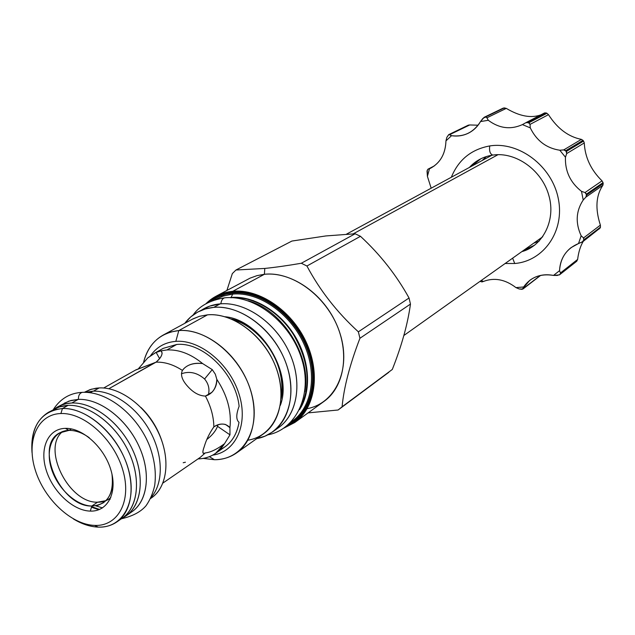 <?xml version="1.0" encoding="UTF-8"?>
<svg xmlns="http://www.w3.org/2000/svg" width="635" height="635" viewBox="0 0 635 635"><rect width="100%" height="100%" fill="white"/><g stroke="black" fill="none" stroke-linecap="round" stroke-linejoin="round"><path stroke-width="0.95" d="M94.647 525.407C71.311 524.708 44.125 499.031 35.25 469.964C26.051 440.912 37.401 414.171 60.904 413.536C84.264 412.44 114.022 439.301 122.841 470.138C132.016 500.983 118.094 526.542 94.647 525.407C71.311 524.708 44.125 499.031 35.25 469.964C26.051 440.912 37.401 414.171 60.904 413.536C84.264 412.44 114.022 439.301 122.841 470.138C132.016 500.983 118.094 526.542 94.647 525.407L98.139 527.106C90.019 526.756 81.764 524.034 73.374 518.93C81.764 524.034 90.019 526.756 98.139 527.106L94.647 525.407M108.966 499.039L110.8 497.634C107.156 500.753 102.743 502.269 97.568 502.198C68.651 503.269 41.251 448.016 62.73 431.467C41.251 448.016 68.651 503.269 97.568 502.198L91.797 506.031L97.877 505.309L103.211 502.888C111.069 497.142 113.982 487.545 111.958 474.099C114.157 494.26 107.434 504.904 91.797 506.031C60.889 507.127 33.631 445.961 59.571 432.919L69.017 430.371L65.373 428.363L69.017 430.371C53.11 430.617 45.133 448.596 51.34 468.432C57.333 488.275 75.986 505.762 91.797 506.031L90.329 511.104C107.688 511.786 117.729 492.752 110.934 470.114C104.402 447.484 82.653 427.736 65.373 428.363C47.99 428.657 39.362 448.326 46.164 469.987C52.721 491.649 73.065 510.754 90.329 511.104C107.688 511.786 117.729 492.752 110.934 470.114C104.402 447.484 82.653 427.736 65.373 428.363C47.99 428.657 39.362 448.326 46.164 469.987C52.721 491.649 73.065 510.754 90.329 511.104L91.797 506.031L97.568 502.198L105.902 500.682M84.384 392.303L91.345 389.223L99.179 387.929L93.424 391.16L99.179 387.929L95.988 388.223L89.964 389.668L84.336 392.303M219.829 449.763C230.243 444.889 236.641 435.737 239.022 422.331C236.014 419.751 236.045 414.401 239.117 406.265C235.688 373.69 202.922 341.646 176.689 344.472L166.926 349.948C178.903 349.385 190.802 353.925 202.621 363.561L212.257 369.618L215.313 374.198L216.829 379.349C227.354 395.383 231.727 411.488 229.933 427.649L229.973 434.84L224.512 443.706L215.511 453.406L224.734 447C232.394 441.555 237.157 433.332 239.022 422.331C236.014 419.751 236.045 414.401 239.117 406.265C235.688 373.69 202.922 341.646 176.689 344.472L166.926 349.948L161.1 350.822L156.123 352.322L159.607 358.656L156.123 352.322L147.82 357.846L138.517 368.617L147.82 357.846L155.535 352.639L161.1 350.822L162.108 353.004C161.925 355.917 159.901 358.973 156.035 362.172L108.839 388.731L154.98 362.593L135.993 369.816L103.664 388.009M176.689 344.472L163.211 348.361L176.689 344.472M150.598 498.467C167.116 488.172 171.045 459.748 158.694 433.133C146.479 406.479 120.205 386.818 99.179 387.929C119.991 386.834 145.963 406.059 158.321 432.348C170.815 458.605 167.497 486.974 151.559 497.832L150.574 498.507M141.041 407.543C150.662 416.981 157.591 428.093 161.838 440.881C157.591 428.093 150.662 416.981 141.041 407.543M199.017 458.875C210.058 458.176 218.559 453.12 224.512 443.706C217.027 449.27 210.622 452.342 205.28 452.93C202.454 454.533 202.12 452.406 204.28 446.548C206.24 439.817 209.439 433.253 213.86 426.879C217.662 424.236 221.591 423.458 225.631 424.529L229.933 427.649L229.973 434.84L224.512 443.706C217.027 449.27 210.622 452.342 205.28 452.93L200.279 457.351L162.941 483.044M200.263 457.367L205.28 452.93L204.018 453.43C202.446 453.731 202.533 451.437 204.28 446.548C206.24 439.817 209.439 433.253 213.86 426.879C213.685 416.592 210.868 406.329 205.415 396.081C210.868 406.329 213.685 416.592 213.86 426.879C220.377 422.902 225.735 423.156 229.933 427.649C231.727 411.488 227.354 395.383 216.829 379.349C216.9 384.397 215.281 388.699 211.963 392.255L205.415 396.081C199.144 395.867 193.199 392.581 187.571 386.239C182.047 380.119 180.324 374.84 182.404 370.411L183.888 368.594C188.428 364.244 194.675 362.561 202.621 363.561L212.257 369.618L204.573 379C197.247 372.65 189.524 370.903 181.404 373.769C189.524 370.903 197.247 372.65 204.573 379C208.566 383.778 209.828 389.096 208.351 394.954C209.828 389.096 208.566 383.778 204.573 379L212.257 369.618L215.313 374.198L216.829 379.349C216.289 388.279 212.487 393.851 205.415 396.081C199.144 395.867 193.199 392.581 187.571 386.239C182.047 380.119 180.324 374.84 182.404 370.411C186.428 364.911 193.167 362.625 202.621 363.561C190.802 353.925 178.903 349.385 166.926 349.948L161.1 350.822C163.274 353.393 161.584 357.18 156.035 362.172C164.679 361.847 173.466 364.593 182.404 370.411C173.466 364.593 164.679 361.847 156.035 362.172L135.271 370.205M215.511 453.406C210.407 456.906 204.573 458.74 198.025 458.907M119.475 519.882C137.144 510.675 142.002 481.647 129.484 453.636C117.134 425.585 89.781 404.368 68.135 405.336L58.825 407.027L48.514 412.266L55.102 409.607L62.444 408.527L60.904 413.536L62.444 408.527C87.225 407.289 118.872 435.769 128.199 468.519C137.898 501.269 123.015 528.344 98.139 527.106C105.243 527.328 111.498 525.589 116.896 521.899C132.921 511 135.946 481.949 122.952 454.843C110.085 427.688 83.502 407.646 62.444 408.527L68.135 405.336L67.048 405.392L60.801 406.416L54.221 409.083M98.909 509.714L91.456 507.214L98.909 509.714M217.519 426.323L229.973 434.84L217.519 426.323C215.773 430.887 212.241 435.261 206.915 439.436C212.241 435.261 215.773 430.887 217.519 426.323L217.924 424.783M48.514 412.266C36.076 420.005 30.583 433.467 32.036 452.66C30.686 425.934 40.815 411.226 62.444 408.527L68.135 405.336C89.154 404.424 115.649 424.339 128.437 451.35C141.359 478.33 138.279 507.278 122.269 518.176L116.896 521.899M183.19 462.732L185.42 462.224M67.627 428.411L66.453 428.958L67.627 428.411M69.017 430.371L71.485 428.935L69.017 430.371C75.613 430.308 82.359 432.76 89.273 437.721C82.359 432.76 75.613 430.308 69.017 430.371M307.165 408.67C335.32 403.471 351.345 369.618 340.209 334.089C329.43 298.506 293.862 270.954 264.398 274.288L256.977 275.646L250.047 278.154L216.003 296.243L224.02 292.965L232.775 291.298L264.398 274.288C290.441 271.486 321.762 292.306 335.788 322.644C349.964 352.941 344.353 386.985 324.048 401.376L294.759 422.513L283.647 428.236L294.759 422.513C315.309 407.956 320.738 373.007 305.991 341.701C291.409 310.34 259.263 288.639 232.775 291.298L264.398 274.288L264.803 268.438C275.534 267.327 287.703 265.597 301.323 263.255L306.927 266.009C319.857 290.354 337.002 312.301 358.362 331.827L359.934 338.272C349.822 364.609 343.876 387.445 342.09 406.781L338.106 409.996L308.086 412.893L338.106 409.996L388.779 372.332M264.398 274.288L264.803 268.438C275.534 267.327 287.703 265.597 301.323 263.255L355.132 233.775L360.482 236.307C380.214 254.564 396.399 275.13 409.043 297.99L410.464 304.078C407.741 323.977 401.693 345.773 392.303 369.459C401.693 345.773 407.741 323.977 410.464 304.078L359.934 338.272C349.822 364.609 343.876 387.445 342.09 406.781L392.303 369.459L338.471 409.734M301.323 263.255L306.927 266.009L360.482 236.307C380.214 254.564 396.399 275.13 409.043 297.99L410.464 304.078L359.934 338.272L358.362 331.827L409.043 297.99L358.362 331.827C337.002 312.301 319.857 290.354 306.927 266.009L360.482 236.307L355.132 233.775L325.906 235.934L355.132 233.775L301.323 263.255M236.688 452.842C255.294 439.896 259.826 407.733 246.039 378.539C232.402 349.298 202.875 328.597 178.808 330.565L175.824 341.36C164.878 342.297 156.385 347.17 150.36 355.981C156.385 347.17 164.878 342.297 175.824 341.36C199.961 339.4 229.616 363.72 238.99 393.922C248.682 424.093 235.966 451.977 212.725 455.12C235.966 451.977 248.682 424.093 238.99 393.922C229.616 363.72 199.961 339.4 175.824 341.36L178.808 330.565C207.28 328.001 242.411 358.045 251.635 393.819C261.287 429.585 242.887 460.042 214.424 459.708L209.375 456.684L214.424 459.708C222.79 459.653 230.211 457.367 236.688 452.842L263.509 433.816C281.948 420.973 286.671 389.509 273.344 361.124C260.159 332.692 231.267 312.722 207.518 314.833C234.426 312.285 267.319 338.677 277.558 371.943C288.139 405.17 273.764 436.205 247.944 440.182M192.08 319.349L199.438 316.309L207.518 314.833L178.808 330.565L207.518 314.833L199.453 316.309L193.103 318.81L163.219 335.05C153.162 340.773 146.59 349.948 143.518 362.569C148.526 343.432 160.29 332.764 178.808 330.565L170.648 332.018L163.219 335.05M231.426 319.016C262.017 325.366 288.846 368.371 281.091 398.637C288.846 368.371 262.017 325.366 231.426 319.016M248.071 300.776C282.543 309.729 311.912 356.822 304.792 391.716C311.912 356.822 282.543 309.729 248.071 300.776M300.553 407.464C311.229 385.643 308.88 361.363 293.489 334.613C278.289 310.69 252.397 295.767 230.767 297.759C252.397 295.767 278.289 310.69 293.489 334.613C308.88 361.363 311.229 385.643 300.553 407.464M231.045 297.45L232.735 294.108L229.981 294.442L222.083 296.418L214.876 299.784L223.353 295.989L232.735 294.108C258.667 291.528 290.131 313.158 303.959 343.995C317.968 374.777 311.801 408.67 291.084 421.965C311.801 408.67 317.968 374.777 303.959 343.995C290.131 313.158 258.667 291.528 232.735 294.108L231.045 297.45L229.656 297.601L231.045 297.45C253.174 295.394 279.725 311.079 294.815 335.859C309.943 360.609 311.642 391.176 299.553 409.654C311.642 391.176 309.943 360.609 294.815 335.859C279.725 311.079 253.174 295.394 231.045 297.45M216.003 296.243L226.457 292.322L232.775 291.298L232.569 292.116C222.901 293.084 214.63 296.624 207.748 302.736C214.63 296.624 222.901 293.084 232.569 292.116C260.683 289.219 294.918 314.333 307.832 348.377C321.008 382.373 310.205 417.314 285.305 427.069C310.205 417.314 321.008 382.373 307.832 348.377C294.918 314.333 260.683 289.219 232.569 292.116L232.775 291.298C259.263 288.639 291.409 310.34 305.991 341.701C320.738 373.007 315.309 407.956 294.759 422.513M232.815 293.06C224.703 293.846 217.543 296.513 211.336 301.069C217.543 296.513 224.703 293.846 232.815 293.06L232.735 294.108L232.815 293.06C259.834 290.322 292.679 313.666 306.07 346.115C319.683 378.508 311.229 412.988 288.377 424.577C311.229 412.988 319.683 378.508 306.07 346.115C292.679 313.666 259.834 290.322 232.815 293.06M235.966 270.01L232.331 273.598L226.901 290.433L232.331 273.598L235.966 270.01L264.803 268.438L235.966 270.01L291.909 241.054L325.906 235.934L291.909 241.054L235.966 270.01M203.192 458.406L214.424 459.708L203.192 458.406M253.389 300.561L253.349 300.966L253.389 300.561M583.708 238.006L584.01 237.577L583.708 238.006M522.907 289.044L519.144 288.957L515.953 287.607L523.629 286.98C530.574 277.177 540.536 273.328 553.506 275.415L559.546 270.677L560.459 272.971L577.628 259.437L576.739 261.231L560.07 274.399L560.459 272.971L577.628 259.437L576.739 261.231L559.435 274.891L553.506 275.415L559.546 270.677L560.459 272.971L560.07 274.399L557.292 275.455L553.506 275.415C544.433 273.733 536.511 275.384 529.757 280.36L522.073 289.322L519.144 288.957L515.953 287.607L523.629 286.98L523.169 288.631L540.306 275.479L522.907 289.044L540.631 275.407M483.433 281.448C494.355 277.32 505.198 279.368 515.953 287.607C505.198 279.368 494.355 277.32 483.433 281.448L482.044 281.924L479.996 281.376L482.044 281.924L483.433 281.448L481.227 280.495L483.433 281.448M544.56 112.935L546.116 112.951L528.145 122.349L526.097 122.563L544.56 112.935L546.925 113.284L548.481 114.657L530.027 124.389L530.288 127.881L522.414 124.611C510.659 129.889 499.293 128.453 488.299 120.301L480.528 121.547C473.615 132.461 463.955 137.168 451.525 135.692L445.953 140.891C445.532 153.583 440.476 162.663 430.792 168.124L429.466 168.759L427.411 176.363L431.173 188.198L427.411 176.363L427.037 171.045L427.887 169.227L434.261 165.965L428.03 169.18L429.466 168.759L427.411 176.363L427.252 170.251L428.03 169.18L429.466 168.759C439.952 163.56 445.452 154.265 445.953 140.891L446.842 137.358L448.834 134.572L449.763 134.628L469.733 124.96L478.068 125.206M583.049 241.506L600.17 227.989L583.049 241.506L578.525 243.538L581.152 235.783C575.302 222.941 575.985 211.018 583.216 200.009L581.501 191.357L585.025 192.548L586.732 194.953L603.194 183.531L603.028 182.642L586.549 194.04L585.025 192.548L602.028 180.856L603.028 182.642L586.549 194.04L585.922 197.088L583.216 200.009C575.985 211.018 575.302 222.941 581.152 235.783L583.541 237.934L600.385 225.123C595.082 208.828 595.924 195.54 602.893 185.277L585.922 197.088L586.732 194.953L603.194 183.531L602.893 185.277L585.922 197.088L583.216 200.009L581.501 191.357C570.301 182.562 564.952 171.18 565.452 157.218L559.808 150.233L563.745 149.9L566.499 151.352L583.565 141.089L582.986 140.375L565.904 150.614L563.745 149.9L581.39 139.375C568.357 136.779 557.387 128.54 548.481 114.657C557.387 128.54 568.357 136.779 581.39 139.375L582.986 140.375L565.904 150.614L566.706 153.559L565.452 157.218C564.952 171.18 570.301 182.562 581.501 191.357L585.025 192.548L602.028 180.856C590.923 169.989 585.002 157.345 584.271 142.931L566.706 153.559L566.499 151.352L583.565 141.089L584.271 142.931L566.706 153.559L565.452 157.218L559.808 150.233C546.402 148.185 536.559 140.732 530.288 127.881L522.414 124.611L525.899 122.674L528.979 122.69L546.925 113.284L548.481 114.657L530.027 124.389L528.979 122.69L546.925 113.284L546.116 112.951L528.145 122.349L530.027 124.389L530.288 127.881C536.559 140.732 546.402 148.185 559.808 150.233L563.745 149.9L581.39 139.375L583.565 141.089L584.271 142.931C585.002 157.345 590.923 169.989 602.028 180.856L603.028 182.642L602.893 185.277C595.924 195.54 595.082 208.828 600.385 225.123L600.448 227.187L599.011 229.1M578.525 243.538C566.737 248.539 560.411 257.588 559.546 270.677C559.999 261.072 563.832 253.397 571.04 247.65L578.525 243.538L581.152 235.783L583.541 237.934L583.835 240.49L600.17 227.989L600.448 227.187L584.113 239.673L582.152 242.006L578.525 243.538M489.728 145.939C471.257 149.36 458.462 159.798 451.334 177.252C458.462 159.798 471.257 149.36 489.728 145.939C518.993 141.184 551.99 166.1 558.284 198.588C565.015 231.021 543.766 261.175 514.723 263.501L512.635 258.167L514.723 263.501C543.766 261.175 565.015 231.021 558.284 198.588C551.99 166.1 518.993 141.184 489.728 145.939C489.093 151.066 490.125 154.114 492.816 155.083C490.125 154.114 489.093 151.066 489.728 145.939M505.135 263.501L514.723 263.501L505.135 263.501M502.634 108.458L504.309 107.902L506.286 108.387C519.533 116.268 531.058 118.427 540.861 114.864C531.058 118.427 519.533 116.268 506.286 108.387L486.934 117.793L488.299 120.301L480.528 121.547L484.132 117.316L503.023 108.188L506.286 108.387L486.934 117.793L485.489 117.007L504.309 107.902L484.132 117.316M583.232 241.371C580.398 246.102 578.533 252.127 577.628 259.437C578.533 252.127 580.398 246.102 583.232 241.371M468.289 125.166L469.733 124.96L468.297 125.166L448.834 134.572M533.678 243.205L539.139 241.141L533.678 243.205M523.859 250.182L534.702 245.126L523.859 250.182M471.535 166.283L480.846 158.774L471.535 166.283M482.124 160.536L486.37 156.551L482.124 160.536M526.097 122.563L522.414 124.611C510.659 129.889 499.293 128.453 488.299 120.301L486.934 117.793L485.489 117.007L482.862 118.451L480.528 121.547C477.488 126.762 473.416 130.643 468.312 133.207C463.034 135.763 457.438 136.589 451.525 135.692L445.953 140.891L446.842 137.358L448.667 134.676M448.905 134.541L451.525 135.692L449.763 134.628L469.733 124.96M503.499 108.037L484.672 117.142L503.499 108.037M600.385 225.123L600.448 227.187L584.113 239.673L583.541 237.934L600.385 225.123M220.885 303.808C221.274 300.474 222.52 298.482 224.623 297.823L225.449 297.751L224.623 297.823C209.844 300.299 199.342 306.022 193.119 314.984M201.065 310.459C206.685 306.705 213.066 304.506 220.202 303.855L213.749 307.364L205.375 308.92L197.731 312.055L190.683 316.944L184.801 323.31C191.929 313.904 201.581 308.586 213.749 307.364C238.689 305.054 269.034 325.866 282.869 355.648C296.855 385.381 291.87 418.401 272.526 431.967L265.033 436.15L256.723 438.634C283.591 433.991 298.387 401.32 287.179 366.641C276.328 331.914 241.903 304.594 213.749 307.364L220.202 303.855C245.745 301.419 276.82 323.366 290.028 354.068C303.427 384.715 296.458 417.774 275.423 429.673M224.965 316.738C260.294 319.659 293.211 372.435 280.297 405.447C293.211 372.435 260.294 319.659 224.965 316.738M272.542 431.951L278.527 427.672C297.831 414.139 302.863 381.286 288.981 351.742C275.257 322.159 245.062 301.514 220.202 303.855L209.59 306.157L197.755 312.047M521.843 251.619C542.02 246.475 556.331 220.893 548.854 195.485C541.893 169.982 515.604 151.527 492.816 155.083L492.816 155.083C483.441 156.527 475.623 160.655 469.36 167.465M92.916 391.176C112.538 390.231 136.914 407.106 150.13 431.395C163.417 455.66 163.544 483.568 151.082 497.427C163.544 483.568 163.417 455.66 150.13 431.395C136.914 407.106 112.538 390.231 92.916 391.176L85.527 392.327L92.916 391.176L90.194 392.7L92.916 391.176M109.982 499.428L108.91 499.078L109.982 499.428M78.422 399.375C78.311 395.637 79.558 393.295 82.169 392.359L83.344 392.319L82.169 392.359C69.89 393.009 60.269 398.756 53.308 409.591M64.326 403.169L70.929 400.487L78.272 399.383L71.826 402.995L66.516 403.606L61.555 405.043L54.689 408.829C59.547 405.217 65.262 403.273 71.826 402.995C92.908 402.05 119.436 421.95 132.223 448.985C145.145 475.98 142.026 504.968 125.968 515.906L122.698 517.866C140.684 508.913 145.883 479.838 133.445 451.644C121.166 423.41 93.631 401.987 71.826 402.995L78.272 399.383C100.012 398.335 127.405 419.56 139.605 447.611C151.971 475.623 146.78 504.579 128.873 513.596M125.968 515.906L132.04 511.683C148.09 500.753 151.265 471.884 138.43 445.04C125.73 418.155 99.306 398.399 78.272 399.383L68.969 401.09L57.904 406.741M102.505 507.905L95.623 505.793L102.505 507.905M576.739 261.231L560.062 274.407M353.243 233.839L498.015 154.67L353.243 233.839M155.567 352.623L163.211 348.361M183.888 368.594L182.293 370.602M202.898 452.652L204.018 453.43M232.823 291.274C222.147 292.378 213.185 296.529 205.938 303.728M434.372 165.886L427.887 169.227M224.623 297.823C255.159 294.64 290.774 322.866 301.641 358.791C313.198 394.637 295.886 429.792 267.867 434.816M281.17 397.034C282.527 389.001 282.051 380.468 279.741 371.427C273.796 347.535 253.5 325.326 232.902 319.659M109.387 498.753L110.18 499.023L109.387 498.753M82.169 392.366C107.593 390.866 138.049 415.536 149.931 446.857C154.734 460.391 156.313 473.258 154.694 485.457C152.995 493.117 150.138 499.84 146.106 505.643C140.859 511.858 132.62 516.239 121.404 518.771M91.607 506.674L99.552 509.453L91.607 506.674M542.766 236.744L403.852 335.51M491.919 155.218L346.519 234.148"/></g></svg>

